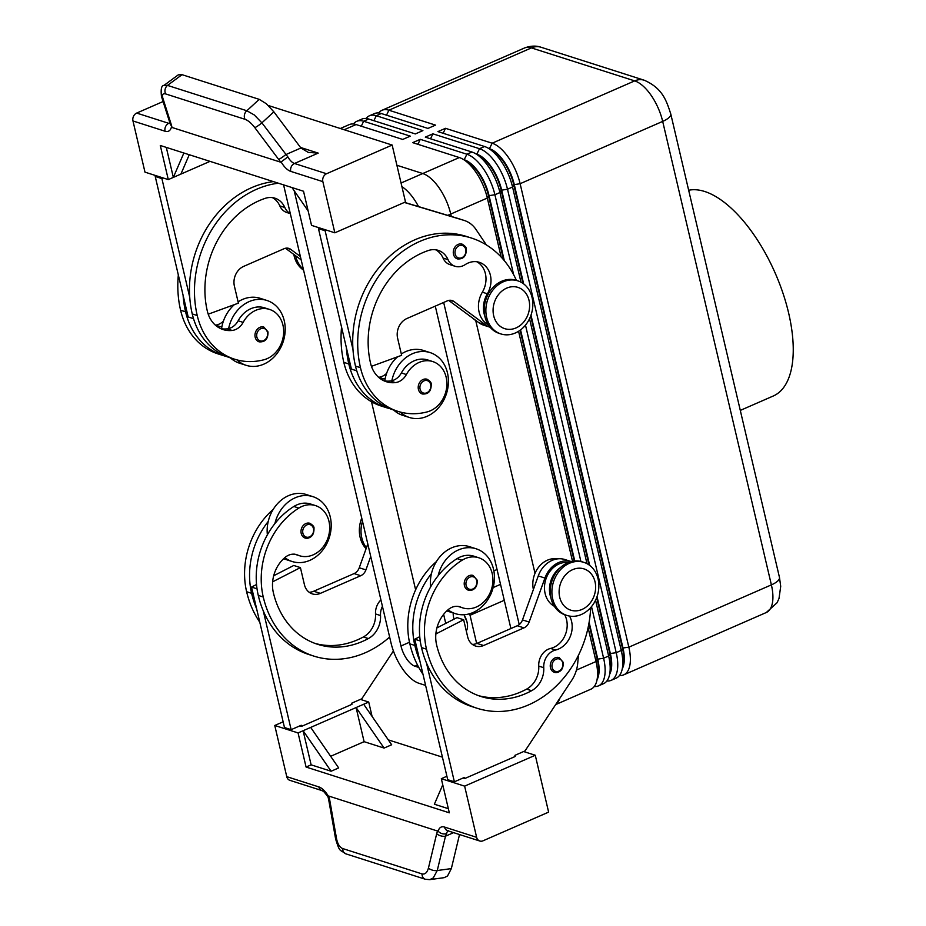 <?xml version="1.0" encoding="UTF-8"?>
<svg xmlns="http://www.w3.org/2000/svg" width="926" height="926" viewBox="0 0 926 926"><rect width="100%" height="100%" fill="white"/><g stroke="black" fill="none" stroke-linecap="round" stroke-linejoin="round"><path stroke-width="1.39" d="M561.538 669.521A7.744 6.389 -72.3 0 1 554.408 672.334A7.744 6.389 -72.3 0 1 550.461 667.727A7.744 6.389 -72.3 0 1 552.417 659.891A7.744 6.389 -72.3 0 1 559.119 657.599L563.274 662.368C563.425 669.429 560.473 672.751 554.408 672.334M448.057 609.783A34.054 28.104 107.7 0 0 455.372 613.66A34.054 28.104 107.7 0 0 473.082 612.503A34.054 28.104 107.7 0 0 494.403 579.34A34.054 28.104 107.7 0 0 476.103 548.782A34.054 28.104 107.7 0 0 458.405 549.94A34.054 28.104 107.7 0 0 438.125 575.729A73.235 60.433 -72.3 0 1 457.085 558.633A26.31 21.715 -72.3 0 1 473.753 556.156L478.742 557.753A26.31 21.715 -72.3 0 1 492.921 579.526A26.31 21.715 -72.3 0 1 479.402 605.407A26.31 21.715 -72.3 0 1 462.734 607.884A26.31 21.715 -72.3 0 1 460.94 607.213A15.476 12.779 107.7 0 0 459.898 606.808A15.476 12.779 107.7 0 0 448.554 609.366A30.963 25.546 107.7 0 0 436.586 644.774A86.685 71.533 107.7 0 0 480.849 696.456A86.685 71.533 107.7 0 0 531.617 690.715A21.668 17.883 107.7 0 0 543.747 667.692A15.476 12.779 -72.3 0 1 555.577 650.029A21.668 17.883 107.7 0 0 569.536 616.068M476.103 548.782L469.447 546.653A34.054 28.104 107.7 0 0 451.738 547.81A34.054 28.104 107.7 0 0 431.458 573.599A34.054 28.104 -72.3 0 0 430.602 586.98M446.864 610.847A34.054 28.104 107.7 0 0 448.716 611.53L455.372 613.66M557.313 558.899A23.219 19.157 107.7 0 0 533.388 589.492M422.36 393.99A7.744 6.389 -72.3 0 1 418.413 389.383A7.744 6.389 -72.3 0 1 420.207 381.732A7.744 6.389 -72.3 0 1 426.666 379.139A7.744 6.389 -72.3 0 1 427.071 379.255C429.988 381.037 431.366 382.623 431.227 384.024C431.354 391.108 428.402 394.43 422.36 393.99M284.826 557.637A34.054 28.104 107.7 0 0 292.153 561.515A34.054 28.104 107.7 0 0 309.851 560.346A34.054 28.104 107.7 0 0 331.172 527.195A34.054 28.104 107.7 0 0 312.872 496.637L306.217 494.507A34.054 28.104 107.7 0 0 288.518 495.665A34.054 28.104 107.7 0 0 268.227 521.454A34.054 28.104 -72.3 0 0 267.371 534.834M312.872 496.637A34.054 28.104 107.7 0 0 295.174 497.794A34.054 28.104 107.7 0 0 274.895 523.584A73.235 60.433 -72.3 0 1 293.855 506.476A26.31 21.715 -72.3 0 1 310.523 503.999L315.511 505.596A26.31 21.715 107.7 0 0 298.843 508.073A73.235 60.433 107.7 0 0 263.262 597.027A99.07 81.754 107.7 0 0 313.856 656.106A99.07 81.754 107.7 0 0 389.626 637.03M382.426 606.322A15.476 12.779 107.7 0 0 380.517 615.547A21.668 17.883 -72.3 0 1 368.386 638.558A86.685 71.533 -72.3 0 1 317.618 644.311A86.685 71.533 -72.3 0 1 273.355 592.617A30.963 25.546 -72.3 0 1 285.324 557.221A15.476 12.779 -72.3 0 1 296.667 554.662A15.476 12.779 -72.3 0 1 297.721 555.056A26.31 21.715 107.7 0 0 299.503 555.739A26.31 21.715 107.7 0 0 316.171 553.262A26.31 21.715 107.7 0 0 329.691 527.369A26.31 21.715 107.7 0 0 315.511 505.596M263.435 326.982A7.744 6.389 -72.3 0 1 263.852 327.098L267.996 331.878C268.158 338.939 265.195 342.261 259.141 341.844A7.744 6.389 -72.3 0 1 255.182 337.226A7.744 6.389 -72.3 0 1 256.977 329.587A7.744 6.389 -72.3 0 1 263.435 326.982M340.328 128.506L349.195 124.628A37.156 16.981 66.4 0 1 356.07 124.547L402.706 139.444L410.276 136.145L363.64 121.237A37.156 16.981 -113.6 0 0 356.765 121.318A37.156 16.981 -113.6 0 0 353.419 124.003M356.765 121.318L361.811 119.118A37.156 16.981 66.4 0 1 368.687 119.037L415.323 133.934L422.893 130.624L376.257 115.727A37.156 16.981 -113.6 0 0 369.381 115.808A37.156 16.981 -113.6 0 0 366.036 118.482M369.381 115.808L374.428 113.597A37.156 16.981 66.4 0 1 381.304 113.516L427.939 128.425L435.509 125.114L388.874 110.217A37.156 16.981 -113.6 0 0 381.987 110.287A37.156 16.981 -113.6 0 0 378.653 112.972M597.108 679.638A32.815 15.001 -113.6 0 0 597.571 678.677A32.815 15.001 -113.6 0 0 597.745 659.011L589.121 622.26M594.26 686.502A37.156 16.981 -113.6 0 0 598.497 685.865A37.156 16.981 -113.6 0 0 603.405 680.471A37.156 16.981 -113.6 0 0 603.602 658.212L591.506 606.623M504.3 260.646L489.032 195.536A32.815 15.001 -113.6 0 0 478.858 172.572A32.815 15.001 -113.6 0 0 464.308 159.758L463.579 159.527M513.652 274.721L494.901 194.738A37.156 16.981 -113.6 0 0 483.384 168.74A37.156 16.981 -113.6 0 0 466.901 154.237L420.265 139.328L412.695 142.639L459.342 157.547A37.156 16.981 66.4 0 1 462.572 158.971A37.156 16.981 66.4 0 1 475.814 172.051A37.156 16.981 66.4 0 1 487.331 198.048L501.174 257.092M588.878 623.615L597.235 659.231A32.815 15.001 66.4 0 1 597.918 676.304L596.807 680.841A37.156 16.981 66.4 0 1 595.835 683.782A37.156 16.981 66.4 0 1 590.927 689.175L555.658 704.593M588.079 627.631L596.031 661.523A37.156 16.981 66.4 0 1 596.807 680.841M462.572 158.971L466.658 161.24A32.815 15.001 66.4 0 1 478.36 172.792A32.815 15.001 66.4 0 1 488.523 195.756L503.524 259.72M606.877 680.992A37.156 16.981 -113.6 0 0 611.114 680.355A37.156 16.981 -113.6 0 0 616.022 674.961A37.156 16.981 -113.6 0 0 616.218 652.703L507.506 189.228A37.156 16.981 -113.6 0 0 496 163.231A37.156 16.981 -113.6 0 0 479.518 148.716L432.882 133.819L425.312 137.129L471.947 152.026A37.156 16.981 66.4 0 1 475.188 153.45A37.156 16.981 66.4 0 1 488.43 166.541A37.156 16.981 66.4 0 1 499.947 192.539L520.968 282.175M619.494 675.471A37.156 16.981 -113.6 0 0 623.73 674.846A37.156 16.981 -113.6 0 0 628.638 669.44A37.156 16.981 -113.6 0 0 628.835 647.181L520.123 183.707A37.156 16.981 -113.6 0 0 508.617 157.709A37.156 16.981 -113.6 0 0 492.134 143.206L445.499 128.309L437.929 131.608L484.564 146.516A37.156 16.981 66.4 0 1 487.805 147.94A37.156 16.981 66.4 0 1 501.047 161.02A37.156 16.981 66.4 0 1 512.553 187.017L621.265 650.492A37.156 16.981 66.4 0 1 622.04 669.811A37.156 16.981 66.4 0 1 621.068 672.751A37.156 16.981 66.4 0 1 616.16 678.156L611.114 680.355M609.713 674.116A32.815 15.001 -113.6 0 0 610.188 673.156A32.815 15.001 -113.6 0 0 610.35 653.501L597.027 596.657M523.665 283.9L501.649 190.027A32.815 15.001 -113.6 0 0 491.475 167.062A32.815 15.001 -113.6 0 0 476.925 154.248L476.195 154.005M595.557 600.21L608.648 656.013A37.156 16.981 66.4 0 1 609.424 675.332A37.156 16.981 66.4 0 1 608.451 678.272A37.156 16.981 66.4 0 1 603.544 683.666L598.497 685.865M475.188 153.45L479.274 155.718A32.815 15.001 66.4 0 1 490.977 167.282A32.815 15.001 66.4 0 1 501.14 190.247L522.993 283.414M596.68 597.583L609.852 653.721A32.815 15.001 66.4 0 1 610.535 670.783L609.424 675.332M622.33 668.607A32.815 15.001 -113.6 0 0 622.793 667.646A32.815 15.001 -113.6 0 0 622.966 647.992L514.266 184.506A32.815 15.001 -113.6 0 0 504.091 161.541A32.815 15.001 -113.6 0 0 489.541 148.727L488.812 148.496M487.805 147.94L491.891 150.209A32.815 15.001 66.4 0 1 503.582 161.761A32.815 15.001 66.4 0 1 513.756 184.725L622.469 648.212A32.815 15.001 66.4 0 1 623.152 665.273L622.04 669.811M303.578 270.137A27.861 22.988 -72.3 0 1 294.098 255.808A27.861 22.988 -72.3 0 1 293.808 254.43M303.369 269.258A27.861 22.988 -72.3 0 1 295.764 256.328A27.861 22.988 -72.3 0 1 295.637 255.784M361.742 518.12A27.861 22.988 107.7 0 0 360.121 537.3A27.861 22.988 107.7 0 0 366.094 548.69M362.483 521.28A27.861 22.988 107.7 0 0 361.788 537.832A27.861 22.988 107.7 0 0 366.441 547.706M486.648 317.317A27.861 22.988 -72.3 0 1 493.685 289.097A27.861 22.988 -72.3 0 1 517.831 280.844A27.861 22.988 -72.3 0 1 532.056 297.466A27.861 22.988 -72.3 0 1 525.007 325.686A27.861 22.988 -72.3 0 1 500.873 333.927A27.861 22.988 -72.3 0 1 486.648 317.317M493.685 315.754A21.668 17.883 -72.3 0 1 506.684 288.125A21.668 17.883 -72.3 0 1 529.012 300.313A21.668 17.883 -72.3 0 1 516.014 327.931A21.668 17.883 -72.3 0 1 493.685 315.754M500.873 333.927L499.207 333.395A27.861 22.988 -72.3 0 1 484.981 316.785A27.861 22.988 -72.3 0 1 492.019 288.565A27.861 22.988 -72.3 0 1 516.164 280.323L517.831 280.844M598.08 578.958A27.861 22.988 107.7 0 0 583.855 562.348A27.861 22.988 107.7 0 0 559.709 570.601A27.861 22.988 107.7 0 0 552.672 598.809A27.861 22.988 107.7 0 0 566.897 615.431A27.861 22.988 107.7 0 0 591.031 607.178A27.861 22.988 107.7 0 0 598.08 578.958M595.036 581.806A21.668 17.883 107.7 0 0 572.708 569.629A21.668 17.883 107.7 0 0 559.709 597.247A21.668 17.883 107.7 0 0 582.037 609.435A21.668 17.883 107.7 0 0 595.036 581.806M583.855 562.348L582.188 561.816A27.861 22.988 107.7 0 0 558.054 570.069A27.861 22.988 107.7 0 0 551.005 598.289A27.861 22.988 107.7 0 0 565.23 614.899L566.897 615.431M469.621 613.753A12.385 5.66 66.4 0 1 470.038 615.269L504.276 600.303M454.029 619.135A12.385 5.66 66.4 0 1 453.231 612.977M464.273 615.246A12.385 5.66 -113.6 0 0 466.565 620.489M290.289 213.478A15.476 12.779 -72.3 0 1 284.814 207.482A21.668 17.883 107.7 0 0 274.953 198.187A21.668 17.883 107.7 0 0 265.149 198.372A86.685 71.533 107.7 0 0 207.331 311.124A30.963 25.546 107.7 0 0 223.143 329.587A30.963 25.546 107.7 0 0 232.137 330.455A15.476 12.779 107.7 0 0 243.144 322.387A26.31 21.715 -72.3 0 1 258.933 309.215A26.31 21.715 -72.3 0 1 269.501 309.4A26.31 21.715 -72.3 0 1 283.495 334.865A26.31 21.715 -72.3 0 1 264.049 359.728A73.235 60.433 -72.3 0 1 234.637 359.207A73.235 60.433 -72.3 0 1 197.238 315.535A99.07 81.754 -72.3 0 1 278.367 183.209M269.501 309.4L264.5 307.814A26.31 21.715 107.7 0 0 253.932 307.617A26.31 21.715 107.7 0 0 238.144 320.79A15.476 12.779 -72.3 0 1 228.606 328.603A34.054 28.104 -72.3 0 1 249.163 301.598A34.054 28.104 -72.3 0 1 266.862 300.441A34.054 28.104 -72.3 0 1 285.162 330.999A34.054 28.104 -72.3 0 1 263.829 364.15A34.054 28.104 -72.3 0 1 246.131 365.319A34.054 28.104 -72.3 0 1 237.01 359.901M221.546 328.765A34.054 28.104 -72.3 0 1 221.939 326.473A34.054 28.104 -72.3 0 1 234.428 304.619M238.086 301.853A34.054 28.104 -72.3 0 1 242.496 299.468A34.054 28.104 -72.3 0 1 260.194 298.311L266.862 300.441M246.131 365.319L239.464 363.189A34.054 28.104 -72.3 0 1 230.458 357.864M301.205 533.422A7.744 6.389 -72.3 0 1 303.161 525.586A7.744 6.389 -72.3 0 1 309.863 523.294C312.768 525.088 314.157 526.674 314.007 528.063C314.134 535.159 311.182 538.481 305.152 538.041A7.744 6.389 -72.3 0 1 301.205 533.422M516.395 280.393A99.07 81.754 107.7 0 0 471.357 238.017A99.07 81.754 107.7 0 0 385.529 267.359A99.07 81.754 107.7 0 0 360.469 367.68A73.235 60.433 107.7 0 0 397.867 411.352A73.235 60.433 107.7 0 0 427.28 411.873A26.31 21.715 107.7 0 0 446.726 387.01A26.31 21.715 107.7 0 0 432.731 361.557A26.31 21.715 107.7 0 0 422.152 361.371A26.31 21.715 107.7 0 0 406.375 374.532A15.476 12.779 -72.3 0 1 395.356 382.6A30.963 25.546 -72.3 0 1 386.373 381.732A30.963 25.546 -72.3 0 1 370.562 363.27A86.685 71.533 -72.3 0 1 428.368 250.518A21.668 17.883 -72.3 0 1 438.172 250.344A21.668 17.883 -72.3 0 1 448.034 259.639A15.476 12.779 107.7 0 0 455.083 266.271A15.476 12.779 107.7 0 0 465.188 264.628A21.668 17.883 -72.3 0 1 479.332 262.324A21.668 17.883 -72.3 0 1 487.354 293.785A23.219 19.157 107.7 0 0 484.83 316.136M476.763 261.745A21.668 17.883 -72.3 0 1 482.353 292.188A23.219 19.157 107.7 0 0 488.28 324.76M432.731 361.557L427.731 359.959A26.31 21.715 107.7 0 0 417.163 359.774A26.31 21.715 107.7 0 0 401.375 372.935A15.476 12.779 -72.3 0 1 391.837 380.748A34.054 28.104 -72.3 0 1 412.383 353.744A34.054 28.104 -72.3 0 1 430.092 352.586A34.054 28.104 -72.3 0 1 448.381 383.144A34.054 28.104 -72.3 0 1 427.06 416.306A34.054 28.104 -72.3 0 1 409.361 417.464A34.054 28.104 -72.3 0 1 400.24 412.047M401.317 353.998A34.054 28.104 -72.3 0 1 405.727 351.614A34.054 28.104 -72.3 0 1 423.425 350.456L430.092 352.586M457.444 258.91A7.744 6.389 -72.3 0 1 453.485 254.291A7.744 6.389 -72.3 0 1 455.279 246.652A7.744 6.389 -72.3 0 1 461.738 244.047A7.744 6.389 -72.3 0 1 462.155 244.163C465.06 245.946 466.438 247.543 466.299 248.932C466.426 256.016 463.475 259.349 457.444 258.91M475.501 587.373A7.744 6.389 -72.3 0 1 468.382 590.186A7.744 6.389 -72.3 0 1 464.424 585.579A7.744 6.389 -72.3 0 1 466.391 577.731A7.744 6.389 -72.3 0 1 473.093 575.44L477.237 580.22C477.399 587.281 474.448 590.603 468.382 590.186M245.043 119.304C248.156 120.473 251.409 123.251 254.789 127.614L280.763 162.212L287.87 156.911L261.896 122.845L254.268 114.951L246.848 110.75L167.502 85.4A6.193 5.105 107.7 0 0 165.106 89.428A6.193 5.105 107.7 0 0 165.685 93.943L245.043 119.304A6.193 5.105 -72.3 0 1 244.464 114.789A6.193 5.105 -72.3 0 1 246.848 110.75L259.222 99.348L182.028 74.682L178.301 74.844L164.006 85.377L167.502 85.4L182.028 74.682M254.789 127.614A6.193 0.776 -36.7 0 0 257.879 125.878A6.193 0.776 -36.7 0 0 261.896 122.845L273.853 111.826L300.915 147.998L308.3 152.408L318.22 153.103L300.429 147.419M425.659 879.341A6.193 5.105 -72.3 0 1 425.381 879.26L429.745 879.642L444.191 877.663L447.513 876.008L451.344 868.6L437.257 870.533A6.193 2.917 -166.5 0 1 432.454 870.162A6.193 2.917 -166.5 0 1 428.449 868.021C427.175 872.628 425.034 874.584 422.036 873.913L342.678 848.552A6.193 5.105 107.7 0 0 344.136 852.696A6.193 5.105 107.7 0 0 346.011 853.899L425.37 879.26A6.193 5.105 -72.3 0 1 423.483 878.045A6.193 5.105 -72.3 0 1 422.036 873.913M429.745 879.642L433.229 877.975L437.257 870.533L445.499 836.19A6.193 2.917 -166.5 0 1 440.695 835.831A6.193 2.917 -166.5 0 1 436.69 833.689L428.449 868.021M273.853 111.826L266.387 103.77L259.222 99.348M740.302 410.403L773.314 395.981A111.456 50.942 -113.6 0 0 788.628 313.011A111.456 50.942 -113.6 0 0 688.666 190.258M555.843 704.316A37.156 16.981 -113.6 0 0 559.813 698.32A37.156 16.981 66.4 0 1 559.258 699.778M323.382 176.97A6.193 5.105 -72.3 0 1 326.554 173.741L392.161 145.058L405.495 201.937L334.853 232.808L322.85 181.635A6.193 5.105 -72.3 0 1 323.382 176.97M170.095 123.528A12.385 5.66 66.4 0 1 168.775 123.332L136.678 113.076A6.193 5.105 107.7 0 0 133.506 116.306A6.193 5.105 107.7 0 0 132.974 120.97L144.977 172.143L168.289 179.598L160.291 145.475L303.531 191.242L311.53 225.365L334.853 232.808M278.552 159.446A6.193 0.776 -36.7 0 0 281.643 157.698A6.193 0.776 -36.7 0 0 285.648 154.677L300.915 147.998M523.63 751.542L535.274 755.257L548.62 812.125L483.013 840.808A6.193 5.105 -72.3 0 1 479.795 841.016A6.193 5.105 -72.3 0 1 479.055 840.692A6.193 5.105 -72.3 0 1 476.635 837.324L444.538 827.068A18.578 8.496 -113.6 0 0 438.172 831.247C440.591 833.666 443.404 834.465 446.598 833.643A12.385 5.66 66.4 0 1 447.628 831.328A12.385 5.66 66.4 0 1 448.103 830.888M328.383 796.175A18.578 8.496 -113.6 0 0 318.857 786.915L286.759 776.659A6.193 5.105 107.7 0 0 289.178 780.039A6.193 5.105 107.7 0 0 289.919 780.352L322.017 790.607C323.301 792.239 321.114 787.609 328.093 797.112L328.846 796.082L438.172 831.247M342.678 848.552C339.692 847.325 337.643 844.026 336.543 838.655L329.621 799.474A6.193 0.683 170 0 0 328.742 800.006L335.663 839.188A6.193 0.683 170 0 0 335.675 839.211C339.877 852.383 339.182 849.188 346.023 853.899M453.613 832.648L445.499 836.19L446.598 833.643M446.899 776.243L441.32 778.697L464.632 786.139L476.635 837.324M441.32 778.697L449.318 812.808L306.078 767.052L298.068 732.929L356.105 707.557L384.093 748.069L364.103 741.68L330.651 756.299M286.759 776.659L274.756 725.475L298.068 732.929M535.274 755.257L464.632 786.139M280.763 162.212L172.028 127.475L170.06 123.413A6.193 4.375 -17.7 0 0 170.06 123.424A6.193 4.375 -17.7 0 0 171.472 125.23L162.883 98.249C161.888 94.649 162.814 93.213 165.685 93.943M136.678 113.076L163.092 101.536M268.262 105.483L392.161 145.058M415.624 589.827L371.511 401.757L415.624 589.839M535.02 573.333L475.721 320.512M447.733 215.364L450.742 214.045L451.309 216.441L450.742 214.045A37.156 16.981 -113.6 0 0 422.754 173.532L396.895 165.268M418.772 667.438L414.964 666.222A18.566 8.484 66.4 0 1 400.981 645.978L294.213 190.791M435.278 306.124L510.897 628.546M283.576 184.864L390.98 642.783A37.156 16.981 -113.6 0 0 418.969 683.295L425.601 685.414M519.22 624.575L443.67 302.455M418.54 206.591A37.156 16.981 -113.6 0 0 401.919 186.67M518.572 331.276L572.523 561.272M459.527 834.534L451.344 868.6M448.346 808.687L434.375 804.219L442.755 784.831M310.685 727.408L338.673 767.92L331.114 771.231L311.124 764.841L306.078 767.052M364.103 741.68L356.105 707.557L363.675 704.246L391.663 744.759L384.093 748.069M388.272 739.862L442.431 757.155M331.114 771.231L303.115 730.718L311.124 764.841M363.675 704.246L368.722 702.047L372.09 716.435M360.399 699.385L368.722 702.047M463.069 778.002L464.736 778.534L515.192 756.484L514.925 755.338L525.019 750.928L571.747 680.274A30.963 25.546 107.7 0 0 577.72 663.213L578.437 655.295M274.756 725.475L283.136 721.817M299.85 725.857L301.506 726.389L351.961 704.327L351.695 703.193L361.788 698.783L393.411 650.966M268.227 521.454A73.235 60.433 -72.3 0 0 251.606 593.311A99.07 81.754 -72.3 0 0 256.629 608.776L284.479 727.535L291.146 729.665L301.239 725.255L301.506 726.389M436.424 561.561A73.235 60.433 107.7 0 0 409.836 643.859L414.836 645.457A99.07 81.754 -72.3 0 0 419.86 660.921L447.709 779.68L454.377 781.81L464.47 777.4L464.736 778.534M291.979 187.55L308.161 210.966M210.005 161.367L180.906 174.088L189.263 154.735M183.869 153.01L173.336 177.398L166.298 147.396M180.906 174.088L168.289 179.598M404.315 202.447L463.868 220.342A30.963 25.546 -72.3 0 1 464.215 220.446A30.963 25.546 -72.3 0 1 475.987 229.486L486.393 244.95M471.357 238.017L466.357 236.419A99.07 81.754 107.7 0 0 352.98 349.519L325.119 230.759L326.519 230.146M193.522 318.648L188.175 316.947L155.232 176.484L156.621 175.871M404.488 202.366L457.212 218.212A30.963 25.546 -72.3 0 1 457.56 218.316A30.963 25.546 -72.3 0 1 457.907 218.432M356.741 370.805L351.405 369.092L318.463 228.629L319.852 228.016M490.491 327.364L483.823 325.234A24.77 20.441 -72.3 0 1 478.858 322.688L448.693 300.418M490.109 327.237A24.77 20.441 -72.3 0 1 485.525 324.818L453.96 301.517A9.283 7.663 107.7 0 0 452.108 300.556A9.283 7.663 107.7 0 0 447.27 300.881L406.908 318.521A15.476 12.779 107.7 0 0 397.624 338.256L401.629 355.318L371.453 366.337M325.119 230.759L318.463 228.629M435.602 249.765A21.668 17.883 -72.3 0 1 443.045 258.041A15.476 12.779 107.7 0 0 450.082 264.686L455.083 266.271M384.776 380.922A34.054 28.104 -72.3 0 1 385.17 378.618A15.476 12.779 -72.3 0 1 383.7 378.873A30.963 25.546 -72.3 0 1 380.817 379.012M346.312 347.389A99.07 81.754 107.7 0 0 348.813 363.953A73.235 60.433 107.7 0 0 386.2 407.625A73.235 60.433 107.7 0 0 389.568 408.574M385.17 378.618A34.054 28.104 -72.3 0 1 397.659 356.765M409.361 417.464L402.694 415.334A34.054 28.104 -72.3 0 1 393.677 410.021M352.98 349.519A99.07 81.754 107.7 0 0 355.48 366.083A73.235 60.433 107.7 0 0 392.867 409.755A73.235 60.433 107.7 0 0 395.39 410.484M391.837 380.748A15.476 12.779 -72.3 0 1 390.367 381.003A30.963 25.546 -72.3 0 1 383.92 380.783M383.723 406.757A73.235 60.433 -72.3 0 1 381.211 406.028A73.235 60.433 -72.3 0 1 343.812 362.367A99.07 81.754 -72.3 0 1 341.555 327.098M378.607 377.287A30.963 25.546 107.7 0 0 378.711 377.287A15.476 12.779 107.7 0 0 386.628 373.328M476.589 321.009A23.219 19.157 -72.3 0 1 472.862 318.266M312.27 535.216A7.744 6.389 -72.3 0 1 305.152 538.041M301.158 259.859L285.463 248.261M273.367 181.612A99.07 81.754 107.7 0 0 189.749 297.362L161.9 178.602L163.289 178M300.371 256.479L290.741 249.372A9.283 7.663 107.7 0 0 288.877 248.411A9.283 7.663 107.7 0 0 284.05 248.724L243.677 266.375A15.476 12.779 107.7 0 0 234.394 286.111L238.399 303.161L208.223 314.192M155.232 176.484L161.9 178.602M272.383 197.62A21.668 17.883 -72.3 0 1 279.814 205.896A15.476 12.779 107.7 0 0 286.863 212.529L290.324 213.64M183.082 295.232A99.07 81.754 107.7 0 0 185.582 311.807A73.235 60.433 107.7 0 0 222.981 355.48A73.235 60.433 107.7 0 0 226.349 356.429M221.939 326.473A15.476 12.779 -72.3 0 1 220.469 326.728A30.963 25.546 -72.3 0 1 217.587 326.866M178.324 274.953A99.07 81.754 107.7 0 0 180.582 310.21A73.235 60.433 107.7 0 0 217.98 353.882L222.981 355.48M223.398 321.172A15.476 12.779 -72.3 0 1 215.48 325.13A30.963 25.546 -72.3 0 1 215.388 325.142M189.749 297.362A99.07 81.754 107.7 0 0 192.249 313.937A73.235 60.433 107.7 0 0 229.636 357.61L234.637 359.207M228.606 328.603A15.476 12.779 -72.3 0 1 227.136 328.857A30.963 25.546 -72.3 0 1 220.689 328.626M463.972 614.725A12.385 5.66 66.4 0 1 466.241 630.768M497.054 569.49L493.871 570.879M476.659 643.512L470.038 615.269M443.635 614.366L445.742 623.372M443.16 133.286L445.499 128.309M530.656 316.09L589.017 564.906M529.533 318.706L586.991 563.668M430.544 138.796L432.882 133.819M589.688 565.404L530.992 315.164M580.903 561.457L525.482 325.119M520.076 330.258L574.201 561.017M417.927 144.317L420.265 139.328M574.745 560.971L520.551 329.911M313.856 656.106L308.856 654.508A99.07 81.754 -72.3 0 1 263.285 610.905A99.07 81.754 -72.3 0 1 258.273 595.43A73.235 60.433 -72.3 0 1 274.895 523.584M315.141 643.454A86.685 71.533 107.7 0 0 363.397 636.961A21.668 17.883 107.7 0 0 375.528 613.95A15.476 12.779 -72.3 0 1 380.922 599.909M256.629 608.776L251.536 587.072L256.525 584.514M259.778 622.203A99.07 81.754 -72.3 0 1 246.617 591.714A73.235 60.433 -72.3 0 1 273.193 509.404M283.634 558.702A34.054 28.104 107.7 0 0 285.486 559.385L292.153 561.515M367.796 543.944L359.253 567.765A9.283 7.663 -72.3 0 1 354.079 573.588L313.706 591.239A15.476 12.779 -72.3 0 1 309.18 592.27M370.736 556.468L365.92 569.895A9.283 7.663 -72.3 0 1 360.746 575.717L320.373 593.369A15.476 12.779 -72.3 0 1 312.328 593.89A15.476 12.779 -72.3 0 1 304.423 584.665L300.418 567.603L293.762 565.473L273.691 575.74M251.536 587.072L257.023 588.82M263.285 610.905L291.146 729.665M300.418 567.603L272.638 581.817M419.86 660.921L414.767 639.218L419.756 636.66M414.836 645.457A73.235 60.433 -72.3 0 1 431.458 573.599M409.836 643.859A99.07 81.754 107.7 0 0 423.008 674.348M590.649 607.63A99.07 81.754 -72.3 0 1 477.087 708.263A99.07 81.754 -72.3 0 1 426.492 649.184A73.235 60.433 -72.3 0 1 462.074 560.23A26.31 21.715 -72.3 0 1 478.742 557.753M550.854 597.629A23.219 19.157 -72.3 0 1 560.462 567.557M477.087 708.263L472.086 706.665A99.07 81.754 -72.3 0 1 426.516 663.051A99.07 81.754 -72.3 0 1 421.504 647.587A73.235 60.433 -72.3 0 1 438.125 575.729M554.304 606.252A23.219 19.157 -72.3 0 1 545.796 579.445A23.219 19.157 -72.3 0 1 568.275 562.522M478.372 695.611A86.685 71.533 107.7 0 0 526.628 689.118A21.668 17.883 107.7 0 0 538.747 666.095A15.476 12.779 -72.3 0 1 550.588 648.432A21.668 17.883 107.7 0 0 564.663 614.714M544.916 578.055L538.261 575.926A24.77 20.441 107.7 0 1 564.929 559.547L571.215 561.561A24.77 20.441 107.7 0 0 544.916 578.055L529.14 622.04A9.283 7.663 -72.3 0 1 523.966 627.874L483.603 645.515A15.476 12.779 -72.3 0 1 475.559 646.047A15.476 12.779 -72.3 0 1 467.653 636.81L463.648 619.749L456.993 617.63L436.922 627.886M538.261 575.926L522.484 619.922A9.283 7.663 -72.3 0 1 517.31 625.745L476.936 643.385A15.476 12.779 -72.3 0 1 472.41 644.415M426.516 663.051L454.377 781.81M420.254 640.977L414.767 639.218M463.648 619.749L435.868 633.963M562.73 662.866A6.505 5.371 -72.3 0 1 561.434 669A6.505 5.371 -72.3 0 1 556.098 671.524A6.505 5.371 -72.3 0 1 552.127 667.496A6.505 5.371 -72.3 0 1 556.028 659.208A6.505 5.371 -72.3 0 1 562.73 662.866M458.81 606.53L460.94 607.213M420.091 389.151A6.505 5.371 107.7 0 0 426.782 392.809A6.505 5.371 107.7 0 0 430.683 384.522A6.505 5.371 107.7 0 0 427.013 380.551A6.505 5.371 107.7 0 0 421.596 382.727A6.505 5.371 107.7 0 0 420.091 389.151M297.721 555.056L295.579 554.373M263.794 328.394A6.505 5.371 107.7 0 0 258.366 330.582A6.505 5.371 107.7 0 0 256.861 337.006A6.505 5.371 107.7 0 0 263.563 340.652A6.505 5.371 107.7 0 0 267.452 332.365A6.505 5.371 107.7 0 0 263.794 328.394M361.302 126.214L363.64 121.237L368.687 119.037M373.907 120.704L376.257 115.727L381.304 113.516M386.524 115.194L388.874 110.217L531.42 47.897A18.578 15.325 -72.3 0 1 541.073 47.261L644.346 80.261A18.578 15.325 -72.3 0 0 634.68 80.886L492.134 143.206L489.368 148.808M450.742 214.045L487.331 198.048L488.523 195.756L494.901 194.738L499.947 192.539L501.14 190.247L507.506 189.228L512.553 187.017L513.756 184.725L520.123 183.707L662.68 121.399A18.578 6.158 -13.2 0 0 670.459 115.785A18.578 6.158 -13.2 0 0 670.771 113.967C666.396 100.633 662.692 88.421 644.346 80.261M576.423 670.1L596.031 661.523L597.235 659.231L603.602 658.212L608.648 656.013L610.35 653.501L616.218 652.703L621.265 650.492L622.966 647.992L628.835 647.181L771.381 584.873A37.156 16.981 66.4 0 1 771.184 607.132A37.156 16.981 66.4 0 1 766.277 612.526L623.73 674.846M541.073 47.261C539.939 46.902 533.943 44.494 524.544 47.978A37.156 16.981 66.4 0 1 531.42 47.897L634.68 80.886A37.156 16.981 66.4 0 1 651.163 95.401A37.156 16.981 66.4 0 1 662.68 121.399L771.381 584.873A18.578 6.158 166.8 0 0 779.16 579.259A18.578 6.158 166.8 0 0 779.472 577.442L780.711 586.343L779.009 598.485L777.053 602.757L766.277 612.526M302.871 533.191A6.505 5.371 -72.3 0 1 306.772 524.915A6.505 5.371 -72.3 0 1 313.474 528.561A6.505 5.371 -72.3 0 1 312.178 534.707A6.505 5.371 -72.3 0 1 306.842 537.23A6.505 5.371 -72.3 0 1 302.871 533.191M482.353 292.188L487.354 293.785M455.164 254.06A6.505 5.371 107.7 0 0 461.866 257.717A6.505 5.371 107.7 0 0 465.755 249.43A6.505 5.371 107.7 0 0 462.097 245.459A6.505 5.371 107.7 0 0 456.668 247.636A6.505 5.371 107.7 0 0 455.164 254.06M476.705 580.718A6.505 5.371 -72.3 0 1 475.408 586.852A6.505 5.371 -72.3 0 1 470.061 589.376A6.505 5.371 -72.3 0 1 466.102 585.348A6.505 5.371 -72.3 0 1 470.003 577.06A6.505 5.371 -72.3 0 1 476.705 580.718M326.554 173.741L294.468 163.485A12.385 5.66 66.4 0 1 290.243 160.302A12.385 5.66 66.4 0 1 287.87 156.911M169.875 122.845L168.775 123.332A6.193 5.105 107.7 0 0 165.604 126.549A6.193 5.105 107.7 0 0 165.059 131.226A18.578 8.496 -113.6 0 0 171.437 127.047M281.226 162.119A18.578 8.496 -113.6 0 0 290.752 171.379A6.193 5.105 -72.3 0 1 291.285 166.715A6.193 5.105 -72.3 0 1 294.468 163.485L318.22 153.103M479.795 841.016L447.698 830.761A6.193 5.105 -72.3 0 1 446.957 830.448A6.193 5.105 -72.3 0 1 444.538 827.068M318.857 786.915A6.193 5.105 107.7 0 0 321.276 790.283A6.193 5.105 107.7 0 0 322.017 790.607M336.543 838.655A6.193 0.683 170 0 0 335.663 839.188M329.621 799.474L328.846 796.082M437.581 830.819L436.69 833.689M161.402 96.211A6.193 4.375 -17.7 0 0 161.46 96.443A6.193 4.375 -17.7 0 0 162.883 98.249M172.028 127.475L171.472 125.23M132.974 120.97L165.059 131.226M290.752 171.379L322.85 181.635M400.981 645.978L409.477 642.262M414.964 666.222L417.545 665.1M401.062 183.012L459.342 157.547M471.947 152.026L466.901 154.237L464.134 159.839M484.564 146.516L479.518 148.716L476.751 154.318M344.194 129.744L356.07 124.547M485.525 324.818L478.858 322.688M453.96 301.517L450.036 300.255M463.868 220.342L457.212 218.212M355.48 366.083L360.469 367.68M401.375 372.935L406.375 374.532M390.367 381.003L395.356 382.6M443.045 258.041L448.034 259.639M343.812 362.367L348.813 363.953M378.711 377.287L383.7 378.873M286.805 248.11L290.741 249.372M185.582 311.807L180.582 310.21M220.469 326.728L215.48 325.13M197.238 315.535L192.249 313.937M243.144 322.387L238.144 320.79M232.137 330.455L227.136 328.857M284.814 207.482L279.814 205.896M500.538 584.352L493.141 587.582M263.262 597.027L258.273 595.43M380.517 615.547L375.528 613.95M368.386 638.558L363.397 636.961M298.843 508.073L293.855 506.476M251.606 593.311L246.617 591.714M313.706 591.239L320.373 593.369M354.079 573.588L360.746 575.717M359.253 567.765L365.92 569.895M421.504 647.587L426.492 649.184M550.588 648.432L555.577 650.029M538.747 666.095L543.747 667.692M526.628 689.118L531.617 690.715M457.085 558.633L462.074 560.23M483.603 645.515L476.936 643.385M523.966 627.874L517.31 625.745M529.14 622.04L522.484 619.922M458.092 606.403L462.734 607.884M299.503 555.739L294.503 554.142M328.753 800.006L328.059 797.02M447.698 830.761L448.624 830.576M170.06 123.424L161.471 96.443C160.649 89.046 161.494 85.366 164.006 85.389M457.56 218.316L464.215 220.446M397.867 411.352L392.867 409.755M386.2 407.625L381.211 406.028M670.771 113.967L779.472 577.442M524.544 47.978L381.987 110.287"/></g></svg>

